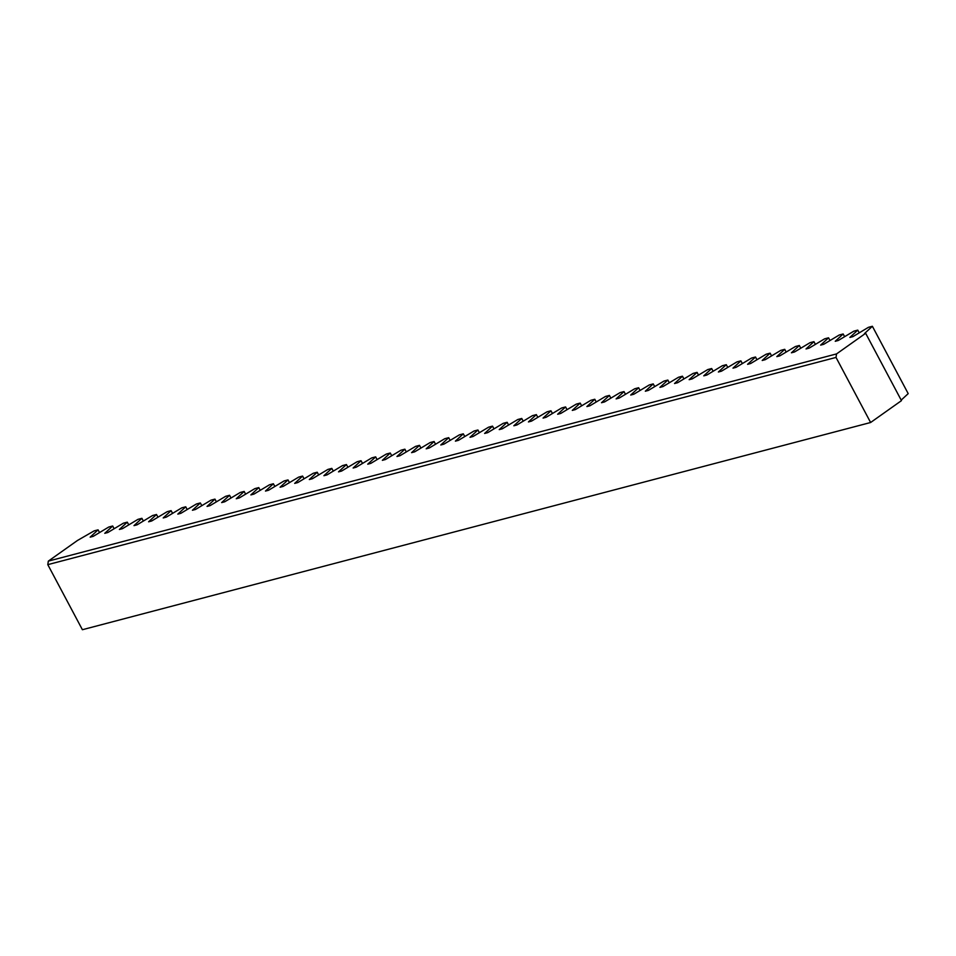 <?xml version="1.0" encoding="UTF-8"?>
<svg xmlns="http://www.w3.org/2000/svg" width="956" height="956" viewBox="0 0 956 956"><rect width="100%" height="100%" fill="white"/><g stroke="black" fill="none" stroke-linecap="round" stroke-linejoin="round"><path stroke-width="1.43" d="M47.8 564.649L48.326 561.124L77.436 540.499L94.154 530.867L98.074 529.839L90.151 537.153L93.234 536.352L108.769 527.031L112.689 526.003L104.766 533.317L107.837 532.504L123.372 523.195L127.291 522.155L119.369 529.469L122.452 528.668L137.987 519.347L141.906 518.319L133.983 525.633L137.055 524.82L152.59 515.511L156.509 514.483L148.598 521.797L151.669 520.984L167.204 511.663L171.124 510.635L163.201 517.949L166.272 517.148L181.819 507.827L185.739 506.8L177.816 514.113L180.887 513.3L196.422 503.991L200.342 502.952L192.419 510.265L195.49 509.464L211.037 500.143L214.957 499.116L207.034 506.429L210.105 505.616L225.64 496.307L229.56 495.28L221.637 502.593L224.72 501.781L240.255 492.46L244.174 491.432L236.251 498.745L239.323 497.933L254.858 488.624L258.777 487.596L250.866 494.909L253.938 494.097L269.473 484.788L273.392 483.748L265.469 491.061L268.54 490.261L284.087 480.94L288.007 479.912L280.084 487.225L283.155 486.413L298.69 477.104L302.61 476.076L294.687 483.389L297.758 482.577L313.305 473.256L317.225 472.228L309.302 479.542L312.373 478.729L327.908 469.42L331.828 468.392L323.905 475.706L326.988 474.893L342.523 465.584L346.442 464.544L338.52 471.858L341.591 471.057L357.126 461.736L361.045 460.708L353.123 468.022L356.206 467.209L371.741 457.9L375.66 456.872L367.737 464.186L370.809 463.373L386.344 454.052L390.263 453.025L382.352 460.338L385.423 459.525L400.958 450.216L404.878 449.189L396.955 456.502L400.026 455.689L415.573 446.38L419.493 445.341L411.57 452.654L414.641 451.853L430.176 442.532L434.096 441.505L426.173 448.818L429.244 448.005L444.791 438.696L448.711 437.669L440.788 444.982L443.859 444.17L459.394 434.849L463.313 433.821L455.391 441.134L458.474 440.322L474.009 431.013L477.928 429.985L470.005 437.298L473.077 436.486L488.612 427.177L492.531 426.137L484.62 433.45L487.691 432.65L503.226 423.329L507.146 422.301L499.223 429.614L502.294 428.802L517.841 419.493L521.761 418.465L513.838 425.779L516.909 424.966L532.444 415.645L536.364 414.617L528.441 421.931L531.512 421.118L547.059 411.809L550.979 410.781L543.056 418.095L546.127 417.282L561.662 407.973L565.582 406.933L557.659 414.247L560.742 413.446L576.277 404.125L580.196 403.097L572.274 410.411L575.345 409.598L590.88 400.289L594.799 399.261L586.876 406.575L589.96 405.762L605.495 396.441L609.414 395.414L601.491 402.727L604.562 401.914L620.097 392.605L624.017 391.578L616.106 398.891L619.177 398.078L634.712 388.769L638.632 387.73L630.709 395.043L633.78 394.242L649.327 384.921L653.247 383.894L645.324 391.207L648.395 390.395L663.93 381.085L667.85 380.058L659.927 387.371L662.998 386.559L678.545 377.238L682.465 376.21L674.542 383.523L677.613 382.711L693.148 373.402L697.067 372.374L689.145 379.687L692.228 378.875L707.763 369.566L711.682 368.526L703.759 375.839L706.831 375.039L722.366 365.718L726.285 364.69L718.374 372.004L721.445 371.191L736.98 361.882L740.9 360.854L732.977 368.156L736.048 367.355L751.595 358.034L755.515 357.006L747.592 364.32L750.663 363.507L766.198 354.198L770.118 353.17L762.195 360.484L765.266 359.671L780.813 350.362L784.733 349.322L776.81 356.636L779.881 355.835L795.416 346.514L799.336 345.486L791.413 352.8L794.496 351.987L810.031 342.678L813.95 341.65L806.028 348.952L809.099 348.151L824.634 338.83L828.553 337.803L820.63 345.116L823.713 344.303L839.249 334.994L843.168 333.967L835.245 341.28L838.316 340.467L853.851 331.158L857.771 330.119L849.86 337.432L852.931 336.632L868.466 327.31L872.386 326.283L864.463 333.596L865.658 333.286L901.472 400.636L870.617 422.504L836.022 357.425L47.8 564.649L82.395 629.717L870.617 422.504M48.326 561.124L836.548 353.911L865.658 333.286M901.185 400.11L908.2 393.633L872.386 326.283M99.532 532.576L98.074 529.839M114.134 528.728L112.689 526.003M128.749 524.892L127.291 522.155M143.352 521.044L141.906 518.319M157.967 517.208L156.509 514.483M172.57 513.372L171.124 510.635M187.185 509.524L185.739 506.8M201.8 505.688L200.342 502.952M216.403 501.84L214.957 499.116M231.017 498.004L229.56 495.28M245.62 494.168L244.174 491.432M260.235 490.32L258.777 487.596M274.838 486.485L273.392 483.748M289.453 482.637L288.007 479.912M304.056 478.801L302.61 476.076M318.671 474.965L317.225 472.228M333.286 471.117L331.828 468.392M347.888 467.281L346.442 464.544M362.503 463.433L361.045 460.708M377.106 459.597L375.66 456.872M391.721 455.761L390.263 453.025M406.324 451.913L404.878 449.189M420.939 448.077L419.493 445.341M435.554 444.229L434.096 441.505M450.156 440.393L448.711 437.669M464.771 436.557L463.313 433.821M479.374 432.71L477.928 429.985M493.989 428.874L492.531 426.137M508.592 425.026L507.146 422.301M523.207 421.19L521.761 418.465M537.81 417.354L536.364 414.617M552.425 413.506L550.979 410.781M567.039 409.67L565.582 406.933M581.642 405.822L580.196 403.097M596.257 401.986L594.799 399.261M610.86 398.15L609.414 395.414M625.475 394.302L624.017 391.578M640.078 390.466L638.632 387.73M654.693 386.618L653.247 383.894M669.308 382.782L667.85 380.058M683.91 378.946L682.465 376.21M698.525 375.099L697.067 372.374M713.128 371.263L711.682 368.526M727.743 367.415L726.285 364.69M742.346 363.579L740.9 360.854M756.961 359.743L755.515 357.006M771.564 355.895L770.118 353.17M786.179 352.059L784.733 349.322M800.793 348.211L799.336 345.486M815.396 344.375L813.95 341.65M830.011 340.539L828.553 337.803M844.614 336.691L843.168 333.967M859.229 332.855L857.771 330.119M836.548 353.911L836.022 357.425"/></g></svg>
